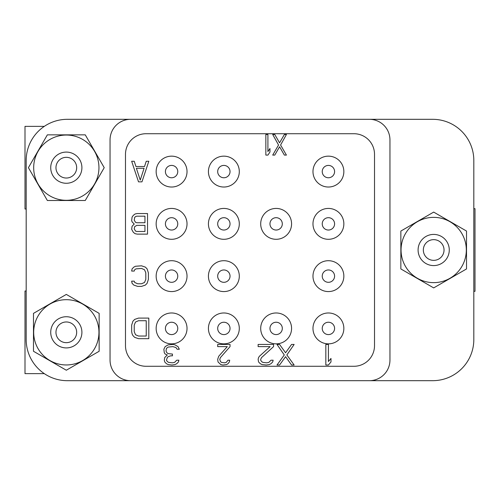 <?xml version="1.0" encoding="UTF-8"?>
<svg xmlns="http://www.w3.org/2000/svg" width="500" height="500" viewBox="0 0 500 500"><rect width="100%" height="100%" fill="white"/><g stroke="black" fill="none" stroke-linecap="round" stroke-linejoin="round"><path stroke-width="0.75" d="M279.569 365.019L285.569 356.694L291.575 365.019L294.144 365.019L286.856 354.944L294.144 344.438L291.575 344.438L285.569 352.756L279.569 344.438L276.994 344.438L284.281 354.944L276.994 365.019L279.569 365.019M125.487 345.7A20.581 20.581 0 0 0 146.069 366.281L353.931 366.281A20.581 20.581 0 0 0 374.513 345.7L374.513 154.3A20.581 20.581 0 0 0 353.931 133.719L146.069 133.719A20.581 20.581 0 0 0 125.487 154.3L125.487 345.7M187.025 171.588A15.438 15.438 0 0 1 171.588 187.025A15.438 15.438 0 0 1 156.15 171.588A15.438 15.438 0 0 1 171.588 156.15A15.438 15.438 0 0 1 187.025 171.588M187.025 223.863A15.438 15.438 0 0 1 171.588 239.3A15.438 15.438 0 0 1 156.15 223.863A15.438 15.438 0 0 1 171.588 208.425A15.438 15.438 0 0 1 187.025 223.863M187.025 276.137A15.438 15.438 0 0 1 171.588 291.575A15.438 15.438 0 0 1 156.15 276.137A15.438 15.438 0 0 1 171.588 260.7A15.438 15.438 0 0 1 187.025 276.137M187.025 328.413A15.438 15.438 0 0 1 171.588 343.85A15.438 15.438 0 0 1 156.15 328.413A15.438 15.438 0 0 1 171.588 312.975A15.438 15.438 0 0 1 187.025 328.413M239.3 328.413A15.438 15.438 0 0 1 223.863 343.85A15.438 15.438 0 0 1 208.425 328.413A15.438 15.438 0 0 1 223.863 312.975A15.438 15.438 0 0 1 239.3 328.413M343.85 328.413A15.438 15.438 0 0 1 328.413 343.85A15.438 15.438 0 0 1 312.975 328.413A15.438 15.438 0 0 1 328.413 312.975A15.438 15.438 0 0 1 343.85 328.413M343.85 276.137A15.438 15.438 0 0 1 328.413 291.575A15.438 15.438 0 0 1 312.975 276.137A15.438 15.438 0 0 1 328.413 260.7A15.438 15.438 0 0 1 343.85 276.137M343.85 223.863A15.438 15.438 0 0 1 328.413 239.3A15.438 15.438 0 0 1 312.975 223.863A15.438 15.438 0 0 1 328.413 208.425A15.438 15.438 0 0 1 343.85 223.863M343.85 171.588A15.438 15.438 0 0 1 328.413 187.025A15.438 15.438 0 0 1 312.975 171.588A15.438 15.438 0 0 1 328.413 156.15A15.438 15.438 0 0 1 343.85 171.588M239.3 171.588A15.438 15.438 0 0 1 223.863 187.025A15.438 15.438 0 0 1 208.425 171.588A15.438 15.438 0 0 1 223.863 156.15A15.438 15.438 0 0 1 239.3 171.588M239.3 223.863A15.438 15.438 0 0 1 223.863 239.3A15.438 15.438 0 0 1 208.425 223.863A15.438 15.438 0 0 1 223.863 208.425A15.438 15.438 0 0 1 239.3 223.863M239.3 276.137A15.438 15.438 0 0 1 223.863 291.575A15.438 15.438 0 0 1 208.425 276.137A15.438 15.438 0 0 1 223.863 260.7A15.438 15.438 0 0 1 239.3 276.137M276.137 312.975A15.438 15.438 0 0 1 291.575 328.413A15.438 15.438 0 0 1 276.137 343.85A15.438 15.438 0 0 1 260.7 328.413A15.438 15.438 0 0 1 276.137 312.975M276.137 208.425A15.438 15.438 0 0 1 291.575 223.863A15.438 15.438 0 0 1 276.137 239.3A15.438 15.438 0 0 1 260.7 223.863A15.438 15.438 0 0 1 276.137 208.425M110.05 360.106A20.581 20.581 0 0 0 130.631 380.688L67.344 380.688A41.163 41.163 0 0 1 26.181 339.525L26.181 160.475A41.163 41.163 0 0 1 67.344 119.312L130.631 119.312A20.581 20.581 0 0 0 110.05 139.894L110.05 360.106M130.631 119.312L432.656 119.312A41.163 41.163 0 0 1 473.819 160.475L473.819 339.525A41.163 41.163 0 0 1 432.656 380.688L369.369 380.688A20.581 20.581 0 0 0 389.95 360.106L389.95 139.894A20.581 20.581 0 0 0 369.369 119.312M369.369 380.688L130.631 380.688M473.819 208.681L475 208.681L475 291.319L473.819 291.319M26.181 208.994L25 208.994L25 126.363L44.312 126.363M44.312 373.638L25 373.638L25 291.006L26.181 291.006M177.763 171.588A6.175 6.175 0 0 1 171.588 177.763A6.175 6.175 0 0 1 165.413 171.588A6.175 6.175 0 0 1 171.588 165.413A6.175 6.175 0 0 1 177.763 171.588M334.588 328.413A6.175 6.175 0 0 1 328.413 334.588A6.175 6.175 0 0 1 322.238 328.413A6.175 6.175 0 0 1 328.413 322.238A6.175 6.175 0 0 1 334.588 328.413M276.137 322.238A6.175 6.175 0 0 1 282.312 328.413A6.175 6.175 0 0 1 276.137 334.588A6.175 6.175 0 0 1 269.962 328.413A6.175 6.175 0 0 1 276.137 322.238M230.037 328.413A6.175 6.175 0 0 1 223.863 334.588A6.175 6.175 0 0 1 217.688 328.413A6.175 6.175 0 0 1 223.863 322.238A6.175 6.175 0 0 1 230.037 328.413M177.763 328.413A6.175 6.175 0 0 1 171.588 334.588A6.175 6.175 0 0 1 165.413 328.413A6.175 6.175 0 0 1 171.588 322.238A6.175 6.175 0 0 1 177.763 328.413M334.588 276.137A6.175 6.175 0 0 1 328.413 282.312A6.175 6.175 0 0 1 322.238 276.137A6.175 6.175 0 0 1 328.413 269.962A6.175 6.175 0 0 1 334.588 276.137M230.037 276.137A6.175 6.175 0 0 1 223.863 282.312A6.175 6.175 0 0 1 217.688 276.137A6.175 6.175 0 0 1 223.863 269.962A6.175 6.175 0 0 1 230.037 276.137M177.763 276.137A6.175 6.175 0 0 1 171.588 282.312A6.175 6.175 0 0 1 165.413 276.137A6.175 6.175 0 0 1 171.588 269.962A6.175 6.175 0 0 1 177.763 276.137M177.763 223.863A6.175 6.175 0 0 1 171.588 230.037A6.175 6.175 0 0 1 165.413 223.863A6.175 6.175 0 0 1 171.588 217.688A6.175 6.175 0 0 1 177.763 223.863M230.037 223.863A6.175 6.175 0 0 1 223.863 230.037A6.175 6.175 0 0 1 217.688 223.863A6.175 6.175 0 0 1 223.863 217.688A6.175 6.175 0 0 1 230.037 223.863M276.137 217.688A6.175 6.175 0 0 1 282.312 223.863A6.175 6.175 0 0 1 276.137 230.037A6.175 6.175 0 0 1 269.962 223.863A6.175 6.175 0 0 1 276.137 217.688M334.588 223.863A6.175 6.175 0 0 1 328.413 230.037A6.175 6.175 0 0 1 322.238 223.863A6.175 6.175 0 0 1 328.413 217.688A6.175 6.175 0 0 1 334.588 223.863M334.588 171.588A6.175 6.175 0 0 1 328.413 177.763A6.175 6.175 0 0 1 322.238 171.588A6.175 6.175 0 0 1 328.413 165.413A6.175 6.175 0 0 1 334.588 171.588M230.037 171.588A6.175 6.175 0 0 1 223.863 177.763A6.175 6.175 0 0 1 217.688 171.588A6.175 6.175 0 0 1 223.863 165.413A6.175 6.175 0 0 1 230.037 171.588M433.681 212.094L400.856 231.05L400.856 268.95L433.681 287.906L466.512 268.95L466.512 231.05L433.681 212.094M433.681 217.362A32.638 32.638 0 0 0 401.05 250A32.638 32.638 0 0 0 433.681 282.638A32.638 32.638 0 0 0 466.319 250A32.638 32.638 0 0 0 433.681 217.362M418.094 250A15.588 15.588 0 0 0 433.681 265.587A15.588 15.588 0 0 0 449.275 250A15.588 15.588 0 0 0 433.681 234.412A15.588 15.588 0 0 0 418.094 250M444.038 250A10.356 10.356 0 0 0 433.681 239.644A10.356 10.356 0 0 0 423.331 250A10.356 10.356 0 0 0 433.681 260.356A10.356 10.356 0 0 0 444.038 250M66.319 370.225L99.144 351.275L99.144 313.369L66.319 294.419L33.487 313.369L33.487 351.275L66.319 370.225M66.319 364.956A32.638 32.638 0 0 0 98.95 332.325A32.638 32.638 0 0 0 66.319 299.688A32.638 32.638 0 0 0 33.681 332.325A32.638 32.638 0 0 0 66.319 364.956M81.906 332.325A15.588 15.588 0 0 0 66.319 316.731A15.588 15.588 0 0 0 50.725 332.325A15.588 15.588 0 0 0 66.319 347.912A15.588 15.588 0 0 0 81.906 332.325M55.963 332.325A10.356 10.356 0 0 0 66.319 342.675A10.356 10.356 0 0 0 76.669 332.325A10.356 10.356 0 0 0 66.319 321.969A10.356 10.356 0 0 0 55.963 332.325M104.219 167.675L85.269 134.85L47.362 134.85L28.413 167.675L47.362 200.5L85.269 200.5L104.219 167.675M98.95 167.675A32.638 32.638 0 0 0 66.319 135.044A32.638 32.638 0 0 0 33.681 167.675A32.638 32.638 0 0 0 66.319 200.312A32.638 32.638 0 0 0 98.95 167.675M66.319 152.088A15.588 15.588 0 0 0 50.725 167.675A15.588 15.588 0 0 0 66.319 183.269A15.588 15.588 0 0 0 81.906 167.675A15.588 15.588 0 0 0 66.319 152.088M66.319 178.031A10.356 10.356 0 0 0 76.669 167.675A10.356 10.356 0 0 0 66.319 157.325A10.356 10.356 0 0 0 55.963 167.675A10.356 10.356 0 0 0 66.319 178.031M138.519 181.85L141.95 181.85L148.812 161.269L146.237 161.269L144.525 166.519L135.95 166.519L134.231 161.269L131.662 161.269L138.519 181.85M140.238 180.094L136.375 168.275L144.094 168.275L140.238 180.094M134.231 224.05L132.088 226.238L131.662 229.306L133.375 232.369L135.087 233.681L137.231 234.125L147.525 234.125L147.525 213.544L137.231 213.544L135.087 213.981L133.375 215.294L132.088 217.044L131.662 220.55L132.088 221.863L134.231 224.05M144.95 231.494L136.806 231.494L135.519 231.056L134.231 228.869L134.662 226.675L136.806 225.362L144.95 225.362L144.95 231.494M134.231 220.113L134.662 217.481L135.519 216.606L136.806 216.169L144.95 216.169L144.95 222.738L136.806 222.738L135.519 222.3L134.231 220.113M131.662 271.069L134.231 271.069L134.662 269.756L135.95 268.881L141.519 268.444L144.525 269.756L145.812 272.825L145.812 279.394L144.525 282.456L141.519 283.769L137.662 283.769L134.662 282.456L134.231 281.144L131.662 281.144L132.088 283.331L133.806 285.081L137.662 286.4L141.519 286.4L145.381 285.081L147.094 283.331L148.381 279.394L148.381 272.825L147.094 268.881L145.381 267.131L141.519 265.819L135.519 266.256L133.806 267.131L132.088 268.881L131.662 271.069M138.519 338.675L148.812 338.675L148.812 318.094L138.519 318.094L134.662 319.406L132.944 321.156L131.662 325.1L131.662 331.669L132.088 333.856L132.944 335.606L134.662 337.356L138.519 338.675M146.237 336.044L138.519 336.044L135.519 334.731L134.231 331.669L134.231 325.1L135.519 322.031L138.519 320.719L146.237 320.719L146.237 336.044M229.35 361.95L229.694 360.2L227.981 360.2L226.262 362.388L224.55 362.825L221.462 362.388L220.431 361.512L219.744 359.325L220.431 357.575L230.037 346.625L230.037 344.438L217.688 344.438L217.688 346.625L227.294 346.625L218.719 356.256L217.688 359.325L218.031 361.95L220.775 364.581L222.831 365.019L226.606 364.581L227.981 363.7L229.35 361.95M274.762 134.512L272.706 134.512L278.538 145.019L272.706 155.094L274.762 155.094L279.569 146.775L284.369 155.094L286.425 155.094L280.594 145.019L286.425 134.512L284.369 134.512L279.569 142.831L274.762 134.512M178.019 346.625L175.019 344.875L173.3 344.438L168.156 344.875L165.156 346.625L163.869 349.25L164.3 352.756L165.156 354.069L167.3 354.944L164.725 357.575L164.3 360.2L164.725 361.95L166.444 363.7L168.156 364.581L172.019 365.019L175.019 364.581L176.731 363.7L178.45 361.95L178.875 360.2L176.731 360.2L174.587 362.388L172.444 362.825L168.588 362.388L167.3 361.512L166.444 360.2L167.3 357.575L168.156 356.694L170.731 355.819L172.444 355.819L172.444 354.069L168.156 353.631L166.869 352.756L166.012 351.006L166.444 348.375L168.156 347.062L172.875 346.625L175.875 347.5L177.162 349.25L179.306 349.25L178.019 346.625M325.838 344.438L325.838 365.019L328.413 365.019L330.988 361.95L330.988 358.45L328.413 361.512L328.413 344.438L325.838 344.438M273.562 346.625L273.562 344.438L258.131 344.438L258.131 346.625L270.138 346.625L259.419 356.256L258.556 357.575L258.131 359.325L258.556 361.95L260.275 363.7L261.988 364.581L266.275 365.019L269.275 364.581L270.994 363.7L272.706 361.95L273.137 360.2L270.994 360.2L268.85 362.388L266.706 362.825L262.844 362.388L261.562 361.512L260.7 360.2L260.7 359.325L261.562 357.575L273.562 346.625M265.85 134.512L265.85 155.094L267.906 155.094L269.962 152.025L269.962 148.525L267.906 151.588L267.906 134.512L265.85 134.512"/></g></svg>
